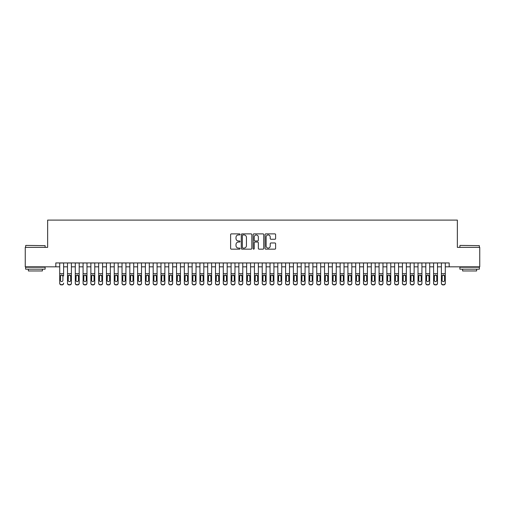 <?xml version="1.0" encoding="UTF-8"?>
<svg xmlns="http://www.w3.org/2000/svg" width="505" height="505" viewBox="0 0 505 505"><rect width="100%" height="100%" fill="white"/><g stroke="black" fill="none" stroke-linecap="round" stroke-linejoin="round"><path stroke-width="0.76" d="M240.039 234.408A0.537 0.537 0 0 0 239.503 233.872L231.378 233.872A0.764 0.764 0 0 0 230.615 234.636L230.615 248.397A0.764 0.764 0 0 0 231.378 249.161L239.503 249.161A0.537 0.537 0 0 0 240.039 248.63A0.537 0.537 0 0 0 239.503 248.094L238.448 248.094A2.449 2.449 0 0 1 236.005 245.645L236.005 244.502A2.449 2.449 0 0 1 238.448 242.053L239.503 242.053A0.537 0.537 0 0 0 240.039 241.516A0.537 0.537 0 0 0 239.503 240.98L238.448 240.98A2.449 2.449 0 0 1 236.005 238.537L236.005 237.388A2.449 2.449 0 0 1 238.448 234.945L239.503 234.945A0.537 0.537 0 0 0 240.039 234.408M274.846 239.263A0.764 0.764 0 0 0 275.61 238.499L275.61 234.636A0.764 0.764 0 0 0 274.846 233.872L265.819 233.872A0.764 0.764 0 0 0 265.056 234.636L265.056 248.397A0.764 0.764 0 0 0 265.819 249.161L274.846 249.161A0.764 0.764 0 0 0 275.61 248.397L275.61 243.732A0.764 0.764 0 0 0 274.846 242.968L270.983 242.968A0.764 0.764 0 0 0 270.219 243.732L270.219 246.049A2.045 2.045 0 0 1 268.174 248.094A2.045 2.045 0 0 1 266.129 246.049L266.129 236.99A2.045 2.045 0 0 1 268.174 234.945A2.045 2.045 0 0 1 270.219 236.99L270.219 238.499A0.764 0.764 0 0 0 270.983 239.263L274.846 239.263M55.821 266.829L25.25 266.829L25.25 247.362L47.647 247.362L47.647 220.098L457.353 220.098L457.353 247.362L479.75 247.362L479.75 266.829L449.179 266.829L449.179 262.935L55.821 262.935L55.821 266.829L59.716 266.829M251.831 234.636A0.764 0.764 0 0 0 251.067 233.872L242.046 233.872A0.764 0.764 0 0 0 241.283 234.636L241.283 248.397A0.764 0.764 0 0 0 242.046 249.161L251.067 249.161A0.764 0.764 0 0 0 251.831 248.397L251.831 234.636M253.933 233.872L262.954 233.872A0.764 0.764 0 0 1 263.717 234.636L263.717 248.397A0.764 0.764 0 0 1 262.954 249.161L259.097 249.161A0.764 0.764 0 0 1 258.333 248.397L258.333 242.817A0.764 0.764 0 0 0 257.563 242.053L255.006 242.053A0.764 0.764 0 0 0 254.242 242.817L254.242 248.63A0.537 0.537 0 0 1 253.706 249.161A0.537 0.537 0 0 1 253.169 248.63L253.169 234.636A0.764 0.764 0 0 1 253.933 233.872M63.611 266.829L67.506 266.829M71.401 266.829L75.296 266.829M79.19 266.829L83.085 266.829M86.98 266.829L90.875 266.829M94.77 266.829L98.664 266.829M102.559 266.829L106.454 266.829M110.349 266.829L114.244 266.829M118.138 266.829L122.033 266.829M125.928 266.829L129.823 266.829M133.718 266.829L137.606 266.829M141.501 266.829L145.396 266.829M149.291 266.829L153.185 266.829M157.08 266.829L160.975 266.829M164.87 266.829L168.765 266.829M172.659 266.829L176.554 266.829M180.449 266.829L184.344 266.829M188.239 266.829L192.134 266.829M196.028 266.829L199.923 266.829M203.818 266.829L207.713 266.829M211.608 266.829L215.502 266.829M219.397 266.829L223.292 266.829M227.187 266.829L231.082 266.829M234.976 266.829L238.871 266.829M242.766 266.829L246.661 266.829M250.556 266.829L254.444 266.829M258.339 266.829L262.234 266.829M266.129 266.829L270.024 266.829M273.918 266.829L277.813 266.829M281.708 266.829L285.603 266.829M289.498 266.829L293.392 266.829M297.287 266.829L301.182 266.829M305.077 266.829L308.972 266.829M312.866 266.829L316.761 266.829M320.656 266.829L324.551 266.829M328.446 266.829L332.341 266.829M336.235 266.829L340.13 266.829M344.025 266.829L347.92 266.829M351.815 266.829L355.709 266.829M359.604 266.829L363.499 266.829M367.394 266.829L371.282 266.829M375.177 266.829L379.072 266.829M382.967 266.829L386.862 266.829M390.756 266.829L394.651 266.829M398.546 266.829L402.441 266.829M406.336 266.829L410.23 266.829M414.125 266.829L418.02 266.829M421.915 266.829L425.81 266.829M429.704 266.829L433.599 266.829M437.494 266.829L441.389 266.829M445.284 266.829L449.179 266.829M242.886 234.945A0.537 0.537 0 0 0 242.35 235.475L242.35 247.557A0.537 0.537 0 0 0 242.886 248.094L243.997 248.094A2.449 2.449 0 0 0 246.44 245.645L246.44 237.388A2.449 2.449 0 0 0 243.997 234.945L242.886 234.945M258.333 237.028A2.045 2.045 0 0 0 256.287 234.983A2.045 2.045 0 0 0 254.242 237.028L254.242 240.216A0.764 0.764 0 0 0 255.006 240.98L257.563 240.98A0.764 0.764 0 0 0 258.333 240.216L258.333 237.028M59.716 262.935L59.716 283.116A1.559 1.547 -0 0 0 61.275 284.656L62.052 284.656A1.559 1.547 -0 0 0 63.611 283.116L63.611 283.356A1.559 1.547 180 0 1 62.052 284.902L62.052 284.656M63.611 275.9L63.611 262.935M62.91 280.332L62.91 276.229L62.91 280.332A1.244 1.237 180 0 1 61.667 281.569A1.244 1.237 180 0 0 62.91 280.332M60.417 280.578L60.417 280.332A1.244 1.237 180 0 0 61.667 281.569M61.017 275.162L60.417 276.134M62.317 275.162L61.667 274.979L62.91 276.229M61.275 284.656L62.052 284.902M61.275 284.902A1.559 1.547 180 0 1 59.716 283.356L59.716 283.116M59.716 275.654L60.556 275.654L60.417 280.332M60.556 275.654L61.667 274.979M25.875 245.411L45.115 245.645L25.875 245.411M35.375 269.171L25.641 269.171L25.641 267.221L45.115 267.221L45.115 269.171L35.375 269.171M42.388 269.171L42.388 270.958L28.368 270.958L28.368 269.171M460.118 245.411L479.359 245.645L460.118 245.411M469.625 269.171L459.885 269.171L459.885 267.221L479.359 267.221L479.359 269.171L469.625 269.171M476.632 269.171L476.632 270.958L462.612 270.958L462.612 269.171M67.506 275.9L67.506 283.116A1.559 1.547 0 0 0 69.065 284.656L69.841 284.656A1.559 1.547 0 0 0 71.401 283.116L71.401 283.356A1.559 1.547 180 0 1 69.841 284.902L69.841 284.656M70.7 280.332L70.7 276.229L70.7 280.332A1.244 1.237 180 0 1 69.456 281.569A1.244 1.237 180 0 0 70.7 280.332M68.207 280.578L68.207 280.332A1.244 1.237 180 0 0 69.456 281.569M68.806 275.162L68.207 276.134M70.107 275.162L69.456 274.979L70.7 276.229M75.296 275.9L75.296 283.116A1.559 1.547 0 0 0 76.855 284.656L77.631 284.656A1.559 1.547 0 0 0 79.19 283.116L79.19 283.356A1.559 1.547 180 0 1 77.631 284.902L77.631 284.656M78.49 280.332L78.49 276.229L78.49 280.332A1.244 1.237 180 0 1 77.246 281.569A1.244 1.237 180 0 0 78.49 280.332M75.996 280.578L75.996 280.332A1.244 1.237 180 0 0 77.246 281.569M76.59 275.162L75.996 276.134M77.896 275.162L77.246 274.979L78.49 276.229M83.085 275.9L83.085 283.116A1.559 1.547 0 0 0 84.644 284.656L85.421 284.656A1.559 1.547 0 0 0 86.98 283.116L86.98 283.356A1.559 1.547 180 0 1 85.421 284.902L85.421 284.656M86.279 280.332L86.279 276.229L86.279 280.332A1.244 1.237 180 0 1 85.029 281.569A1.244 1.237 180 0 0 86.279 280.332M83.786 280.578L83.786 280.332A1.244 1.237 180 0 0 85.029 281.569M84.379 275.162L83.786 276.134M85.68 275.162L85.029 274.979L86.279 276.229M90.875 275.9L90.875 283.116A1.559 1.547 0 0 0 92.434 284.656L93.21 284.656A1.559 1.547 0 0 0 94.77 283.116L94.77 283.356A1.559 1.547 180 0 1 93.21 284.902L93.21 284.656M94.069 280.332L94.069 276.229L94.069 280.332A1.244 1.237 180 0 1 92.819 281.569A1.244 1.237 180 0 0 94.069 280.332M91.575 280.578L91.575 280.332A1.244 1.237 180 0 0 92.819 281.569M92.169 275.162L91.575 276.134M93.469 275.162L92.819 274.979L94.069 276.229M71.401 262.935L71.401 283.356M67.506 262.935L67.506 283.356A1.559 1.547 180 0 0 69.065 284.902L69.841 284.902M67.506 275.654L68.345 275.654L68.207 280.332M68.345 275.654L69.456 274.979M79.19 262.935L79.19 283.356M75.296 262.935L75.296 283.356A1.559 1.547 180 0 0 76.855 284.902L77.631 284.902M75.296 275.654L76.135 275.654L75.996 280.332M76.135 275.654L77.246 274.979M86.98 262.935L86.98 283.356M83.085 262.935L83.085 283.356A1.559 1.547 180 0 0 84.644 284.902L85.421 284.902M83.085 275.654L83.925 275.654L83.786 280.332M83.925 275.654L85.029 274.979M94.77 262.935L94.77 283.356M90.875 262.935L90.875 283.356A1.559 1.547 180 0 0 92.434 284.902L93.21 284.902M90.875 275.654L91.714 275.654L91.575 280.332M91.714 275.654L92.819 274.979M98.664 275.9L98.664 283.116A1.559 1.547 0 0 0 100.224 284.656L101 284.656A1.559 1.547 0 0 0 102.559 283.116L102.559 283.356A1.559 1.547 180 0 1 101 284.902L101 284.656M101.859 280.332L101.859 276.229L101.859 280.332A1.244 1.237 180 0 1 100.609 281.569A1.244 1.237 180 0 0 101.859 280.332M99.365 280.578L99.365 280.332A1.244 1.237 180 0 0 100.609 281.569M99.958 275.162L99.365 276.134M101.259 275.162L100.609 274.979L101.859 276.229M102.559 262.935L102.559 283.356M98.664 262.935L98.664 283.356A1.559 1.547 180 0 0 100.224 284.902L101 284.902M98.664 275.654L99.504 275.654L99.365 280.332M99.504 275.654L100.609 274.979M106.454 275.9L106.454 283.116A1.559 1.547 0 0 0 108.013 284.656L108.79 284.656A1.559 1.547 0 0 0 110.349 283.116L110.349 283.356A1.559 1.547 180 0 1 108.79 284.902L108.79 284.656M109.648 280.332L109.648 276.229L109.648 280.332A1.244 1.237 180 0 1 108.398 281.569A1.244 1.237 180 0 0 109.648 280.332M107.155 280.578L107.155 280.332A1.244 1.237 180 0 0 108.398 281.569M107.748 275.162L107.155 276.134M109.048 275.162L108.398 274.979L109.648 276.229M110.349 262.935L110.349 283.356M106.454 262.935L106.454 283.356A1.559 1.547 180 0 0 108.013 284.902L108.79 284.902M106.454 275.654L107.294 275.654L107.155 280.332M107.294 275.654L108.398 274.979M114.244 275.9L114.244 283.116A1.559 1.547 0 0 0 115.796 284.656L116.579 284.656A1.559 1.547 0 0 0 118.138 283.116L118.138 283.356A1.559 1.547 180 0 1 116.579 284.902L116.579 284.656M117.438 280.332L117.438 276.229L117.438 280.332A1.244 1.237 180 0 1 116.188 281.569A1.244 1.237 180 0 0 117.438 280.332M114.944 280.578L114.944 280.332A1.244 1.237 180 0 0 116.188 281.569M115.538 275.162L114.944 276.134M116.838 275.162L116.188 274.979L117.438 276.229M118.138 262.935L118.138 283.356M114.244 262.935L114.244 283.356A1.559 1.547 180 0 0 115.796 284.902L116.579 284.902M114.244 275.654L115.083 275.654L114.944 280.332M115.083 275.654L116.188 274.979M122.033 275.9L122.033 283.116A1.559 1.547 0 0 0 123.586 284.656L124.369 284.656A1.559 1.547 0 0 0 125.928 283.116L125.928 283.356A1.559 1.547 180 0 1 124.369 284.902L124.369 284.656M125.227 280.332L125.227 276.229L125.227 280.332A1.244 1.237 180 0 1 123.978 281.569A1.244 1.237 180 0 0 125.227 280.332M122.734 280.578L122.734 280.332A1.244 1.237 180 0 0 123.978 281.569M123.327 275.162L122.734 276.134M124.628 275.162L123.978 274.979L125.227 276.229M125.928 262.935L125.928 283.356M122.033 262.935L122.033 283.356A1.559 1.547 180 0 0 123.586 284.902L124.369 284.902M122.033 275.654L122.873 275.654L122.734 280.332M122.873 275.654L123.978 274.979M129.823 275.9L129.823 283.116A1.559 1.547 0 0 0 131.376 284.656L132.159 284.656A1.559 1.547 0 0 0 133.718 283.116L133.718 283.356A1.559 1.547 180 0 1 132.159 284.902L132.159 284.656M133.011 280.332L133.011 276.229L133.011 280.332A1.244 1.237 180 0 1 131.767 281.569A1.244 1.237 180 0 0 133.011 280.332M130.524 280.578L130.524 280.332A1.244 1.237 180 0 0 131.767 281.569M131.117 275.162L130.524 276.134M132.417 275.162L131.767 274.979L133.011 276.229M133.718 262.935L133.718 283.356M129.823 262.935L129.823 283.356A1.559 1.547 180 0 0 131.376 284.902L132.159 284.902M129.823 275.654L130.656 275.654L130.524 280.332M130.656 275.654L131.767 274.979M137.606 275.9L137.606 283.116A1.559 1.547 0 0 0 139.165 284.656L139.948 284.656A1.559 1.547 0 0 0 141.501 283.116L141.501 283.356A1.559 1.547 180 0 1 139.948 284.902L139.948 284.656M140.8 280.332L140.8 276.229L140.8 280.332A1.244 1.237 180 0 1 139.557 281.569A1.244 1.237 180 0 0 140.8 280.332M138.313 280.578L138.313 280.332A1.244 1.237 180 0 0 139.557 281.569M138.907 275.162L138.313 276.134M140.207 275.162L139.557 274.979L140.8 276.229M141.501 262.935L141.501 283.356M137.606 262.935L137.606 283.356A1.559 1.547 180 0 0 139.165 284.902L139.948 284.902M137.606 275.654L138.446 275.654L138.313 280.332M138.446 275.654L139.557 274.979M145.396 275.9L145.396 283.116A1.559 1.547 0 0 0 146.955 284.656L147.738 284.656A1.559 1.547 0 0 0 149.291 283.116L149.291 283.356A1.559 1.547 180 0 1 147.738 284.902L147.738 284.656M148.59 280.332L148.59 276.229L148.59 280.332A1.244 1.237 180 0 1 147.346 281.569A1.244 1.237 180 0 0 148.59 280.332M146.096 280.578L146.096 280.332A1.244 1.237 180 0 0 147.346 281.569M146.696 275.162L146.096 276.134M147.997 275.162L147.346 274.979L148.59 276.229M149.291 262.935L149.291 283.356M145.396 262.935L145.396 283.356A1.559 1.547 180 0 0 146.955 284.902L147.738 284.902M145.396 275.654L146.235 275.654L146.096 280.332M146.235 275.654L147.346 274.979M153.185 275.9L153.185 283.116A1.559 1.547 0 0 0 154.745 284.656L155.527 284.656A1.559 1.547 0 0 0 157.08 283.116L157.08 283.356A1.559 1.547 180 0 1 155.527 284.902L155.527 284.656M156.38 280.332L156.38 276.229L156.38 280.332A1.244 1.237 180 0 1 155.136 281.569A1.244 1.237 180 0 0 156.38 280.332M153.886 280.578L153.886 280.332A1.244 1.237 180 0 0 155.136 281.569M154.486 275.162L153.886 276.134M155.786 275.162L155.136 274.979L156.38 276.229M157.08 262.935L157.08 283.356M153.185 262.935L153.185 283.356A1.559 1.547 180 0 0 154.745 284.902L155.527 284.902M153.185 275.654L154.025 275.654L153.886 280.332M154.025 275.654L155.136 274.979M164.87 262.935L164.87 283.356A1.559 1.547 180 0 1 163.311 284.902L163.311 284.656A1.559 1.547 0 0 0 164.87 283.116L164.87 283.356M160.975 262.935L160.975 283.116A1.559 1.547 0 0 0 162.534 284.656L163.311 284.656M162.534 284.656L163.311 284.902M162.534 284.902A1.559 1.547 180 0 1 160.975 283.356L160.975 275.9M164.03 275.654L164.169 280.332A1.244 1.237 180 0 1 162.926 281.569A1.244 1.237 180 0 1 161.676 280.332L161.815 275.654L162.926 274.979L164.87 275.654M172.659 262.935L172.659 283.356A1.559 1.547 180 0 1 171.1 284.902L171.1 284.656A1.559 1.547 0 0 0 172.659 283.116L172.659 283.356M168.765 262.935L168.765 283.116A1.559 1.547 0 0 0 170.324 284.656L171.1 284.656M170.324 284.656L171.1 284.902M170.324 284.902A1.559 1.547 180 0 1 168.765 283.356L168.765 275.9M171.82 275.654L171.959 280.332A1.244 1.237 180 0 1 170.715 281.569A1.244 1.237 180 0 1 169.465 280.332L169.604 275.654L170.715 274.979L172.659 275.654M162.926 281.569A1.244 1.237 180 0 0 164.169 280.332L164.169 276.229M162.275 275.162L161.676 276.134M163.576 275.162L162.926 274.979M170.715 281.569A1.244 1.237 180 0 0 171.959 280.332L171.959 276.229M170.065 275.162L169.465 276.134M171.365 275.162L170.715 274.979M176.554 275.9L176.554 283.116A1.559 1.547 0 0 0 178.114 284.656L178.89 284.656A1.559 1.547 0 0 0 180.449 283.116L180.449 283.356A1.559 1.547 180 0 1 178.89 284.902L178.89 284.656M179.748 280.332L179.748 276.229L179.748 280.332A1.244 1.237 180 0 1 178.505 281.569A1.244 1.237 180 0 0 179.748 280.332M177.255 280.578L177.255 280.332A1.244 1.237 180 0 0 178.505 281.569M177.855 275.162L177.255 276.134M179.155 275.162L178.505 274.979L179.748 276.229M180.449 262.935L180.449 283.356M176.554 262.935L176.554 283.356A1.559 1.547 180 0 0 178.114 284.902L178.89 284.902M176.554 275.654L177.394 275.654L177.255 280.332M177.394 275.654L178.505 274.979M184.344 275.9L184.344 283.116A1.559 1.547 0 0 0 185.903 284.656L186.68 284.656A1.559 1.547 0 0 0 188.239 283.116L188.239 283.356A1.559 1.547 180 0 1 186.68 284.902L186.68 284.656M187.538 280.332L187.538 276.229L187.538 280.332A1.244 1.237 180 0 1 186.294 281.569A1.244 1.237 180 0 0 187.538 280.332M185.045 280.578L185.045 280.332A1.244 1.237 180 0 0 186.294 281.569M185.644 275.162L185.045 276.134M186.945 275.162L186.294 274.979L187.538 276.229M188.239 262.935L188.239 283.356M184.344 262.935L184.344 283.356A1.559 1.547 180 0 0 185.903 284.902L186.68 284.902M184.344 275.654L185.184 275.654L185.045 280.332M185.184 275.654L186.294 274.979M192.134 275.9L192.134 283.116A1.559 1.547 0 0 0 193.693 284.656L194.469 284.656A1.559 1.547 0 0 0 196.028 283.116L196.028 283.356A1.559 1.547 180 0 1 194.469 284.902L194.469 284.656M195.328 280.332L195.328 276.229L195.328 280.332A1.244 1.237 180 0 1 194.084 281.569A1.244 1.237 180 0 0 195.328 280.332M192.834 280.578L192.834 280.332A1.244 1.237 180 0 0 194.084 281.569M193.428 275.162L192.834 276.134M194.734 275.162L194.084 274.979L195.328 276.229M196.028 262.935L196.028 283.356M192.134 262.935L192.134 283.356A1.559 1.547 180 0 0 193.693 284.902L194.469 284.902M192.134 275.654L192.973 275.654L192.834 280.332M192.973 275.654L194.084 274.979M199.923 275.9L199.923 283.116A1.559 1.547 0 0 0 201.482 284.656L202.259 284.656A1.559 1.547 0 0 0 203.818 283.116L203.818 283.356A1.559 1.547 180 0 1 202.259 284.902L202.259 284.656M203.117 280.332L203.117 276.229L203.117 280.332A1.244 1.237 180 0 1 201.867 281.569A1.244 1.237 180 0 0 203.117 280.332M200.624 280.578L200.624 280.332A1.244 1.237 180 0 0 201.867 281.569M201.217 275.162L200.624 276.134M202.518 275.162L201.867 274.979L203.117 276.229M203.818 262.935L203.818 283.356M199.923 262.935L199.923 283.356A1.559 1.547 180 0 0 201.482 284.902L202.259 284.902M199.923 275.654L200.763 275.654L200.624 280.332M200.763 275.654L201.867 274.979M207.713 275.9L207.713 283.116A1.559 1.547 0 0 0 209.272 284.656L210.048 284.656A1.559 1.547 0 0 0 211.608 283.116L211.608 283.356A1.559 1.547 180 0 1 210.048 284.902L210.048 284.656M210.907 280.332L210.907 276.229L210.907 280.332A1.244 1.237 180 0 1 209.657 281.569A1.244 1.237 180 0 0 210.907 280.332M208.413 280.578L208.413 280.332A1.244 1.237 180 0 0 209.657 281.569M209.007 275.162L208.413 276.134M210.307 275.162L209.657 274.979L210.907 276.229M211.608 262.935L211.608 283.356M207.713 262.935L207.713 283.356A1.559 1.547 180 0 0 209.272 284.902L210.048 284.902M207.713 275.654L208.552 275.654L208.413 280.332M208.552 275.654L209.657 274.979M215.502 275.9L215.502 283.116A1.559 1.547 0 0 0 217.062 284.656L217.838 284.656A1.559 1.547 0 0 0 219.397 283.116L219.397 283.356A1.559 1.547 180 0 1 217.838 284.902L217.838 284.656M218.697 280.332L218.697 276.229L218.697 280.332A1.244 1.237 180 0 1 217.447 281.569A1.244 1.237 180 0 0 218.697 280.332M216.203 280.578L216.203 280.332A1.244 1.237 180 0 0 217.447 281.569M216.796 275.162L216.203 276.134M218.097 275.162L217.447 274.979L218.697 276.229M219.397 262.935L219.397 283.356M215.502 262.935L215.502 283.356A1.559 1.547 180 0 0 217.062 284.902L217.838 284.902M215.502 275.654L216.342 275.654L216.203 280.332M216.342 275.654L217.447 274.979M223.292 275.9L223.292 283.116A1.559 1.547 0 0 0 224.851 284.656L225.628 284.656A1.559 1.547 0 0 0 227.187 283.116L227.187 283.356A1.559 1.547 180 0 1 225.628 284.902L225.628 284.656M226.486 280.332L226.486 276.229L226.486 280.332A1.244 1.237 180 0 1 225.236 281.569A1.244 1.237 180 0 0 226.486 280.332M223.993 280.578L223.993 280.332A1.244 1.237 180 0 0 225.236 281.569M224.586 275.162L223.993 276.134M225.886 275.162L225.236 274.979L226.486 276.229M227.187 262.935L227.187 283.356M223.292 262.935L223.292 283.356A1.559 1.547 180 0 0 224.851 284.902L225.628 284.902M223.292 275.654L224.132 275.654L223.993 280.332M224.132 275.654L225.236 274.979M231.082 275.9L231.082 283.116A1.559 1.547 0 0 0 232.635 284.656L233.417 284.656A1.559 1.547 0 0 0 234.976 283.116L234.976 283.356A1.559 1.547 180 0 1 233.417 284.902L233.417 284.656M234.276 280.332L234.276 276.229L234.276 280.332A1.244 1.237 180 0 1 233.026 281.569A1.244 1.237 180 0 0 234.276 280.332M231.782 280.578L231.782 280.332A1.244 1.237 180 0 0 233.026 281.569M232.376 275.162L231.782 276.134M233.676 275.162L233.026 274.979L234.276 276.229M234.976 262.935L234.976 283.356M231.082 262.935L231.082 283.356A1.559 1.547 180 0 0 232.635 284.902L233.417 284.902M231.082 275.654L231.921 275.654L231.782 280.332M231.921 275.654L233.026 274.979M238.871 275.9L238.871 283.116A1.559 1.547 0 0 0 240.424 284.656L241.207 284.656A1.559 1.547 0 0 0 242.766 283.116L242.766 283.356A1.559 1.547 180 0 1 241.207 284.902L241.207 284.656M242.065 280.332L242.065 276.229L242.065 280.332A1.244 1.237 180 0 1 240.816 281.569A1.244 1.237 180 0 0 242.065 280.332M239.572 280.578L239.572 280.332A1.244 1.237 180 0 0 240.816 281.569M240.165 275.162L239.572 276.134M241.466 275.162L240.816 274.979L242.065 276.229M246.661 275.9L246.661 283.116A1.559 1.547 0 0 0 248.214 284.656L248.997 284.656A1.559 1.547 0 0 0 250.556 283.116L250.556 283.356A1.559 1.547 180 0 1 248.997 284.902L248.997 284.656M249.849 280.332L249.849 276.229L249.849 280.332A1.244 1.237 180 0 1 248.605 281.569A1.244 1.237 180 0 0 249.849 280.332M247.362 280.578L247.362 280.332A1.244 1.237 180 0 0 248.605 281.569M247.955 275.162L247.362 276.134M249.255 275.162L248.605 274.979L249.849 276.229M254.444 275.9L254.444 283.116A1.559 1.547 0 0 0 256.003 284.656L256.786 284.656A1.559 1.547 0 0 0 258.339 283.116L258.339 283.356A1.559 1.547 180 0 1 256.786 284.902L256.786 284.656M257.638 280.332L257.638 276.229L257.638 280.332A1.244 1.237 180 0 1 256.395 281.569A1.244 1.237 180 0 0 257.638 280.332M255.151 280.578L255.151 280.332A1.244 1.237 180 0 0 256.395 281.569M255.745 275.162L255.151 276.134M257.045 275.162L256.395 274.979L257.638 276.229M242.766 262.935L242.766 283.356M238.871 262.935L238.871 283.356A1.559 1.547 180 0 0 240.424 284.902L241.207 284.902M238.871 275.654L239.711 275.654L239.572 280.332M239.711 275.654L240.816 274.979M250.556 262.935L250.556 283.356M246.661 262.935L246.661 283.356A1.559 1.547 180 0 0 248.214 284.902L248.997 284.902M246.661 275.654L247.494 275.654L247.362 280.332M247.494 275.654L248.605 274.979M258.339 262.935L258.339 283.356M254.444 262.935L254.444 283.356A1.559 1.547 180 0 0 256.003 284.902L256.786 284.902M254.444 275.654L255.284 275.654L255.151 280.332M255.284 275.654L256.395 274.979M262.234 275.9L262.234 283.116A1.559 1.547 0 0 0 263.793 284.656L264.576 284.656A1.559 1.547 0 0 0 266.129 283.116L266.129 283.356A1.559 1.547 180 0 1 264.576 284.902L264.576 284.656M265.428 280.332L265.428 276.229L265.428 280.332A1.244 1.237 180 0 1 264.184 281.569A1.244 1.237 180 0 0 265.428 280.332M262.935 280.578L262.935 280.332A1.244 1.237 180 0 0 264.184 281.569M263.534 275.162L262.935 276.134M264.835 275.162L264.184 274.979L265.428 276.229M266.129 262.935L266.129 283.356M262.234 262.935L262.234 283.356A1.559 1.547 180 0 0 263.793 284.902L264.576 284.902M262.234 275.654L263.073 275.654L262.935 280.332M263.073 275.654L264.184 274.979M270.024 275.9L270.024 283.116A1.559 1.547 0 0 0 271.583 284.656L272.365 284.656A1.559 1.547 0 0 0 273.918 283.116L273.918 283.356A1.559 1.547 180 0 1 272.365 284.902L272.365 284.656M273.218 280.332L273.218 276.229L273.218 280.332A1.244 1.237 180 0 1 271.974 281.569A1.244 1.237 180 0 0 273.218 280.332M270.724 280.578L270.724 280.332A1.244 1.237 180 0 0 271.974 281.569M271.324 275.162L270.724 276.134M272.624 275.162L271.974 274.979L273.218 276.229M273.918 262.935L273.918 283.356M270.024 262.935L270.024 283.356A1.559 1.547 180 0 0 271.583 284.902L272.365 284.902M270.024 275.654L270.863 275.654L270.724 280.332M270.863 275.654L271.974 274.979M277.813 275.9L277.813 283.116A1.559 1.547 0 0 0 279.372 284.656L280.149 284.656A1.559 1.547 0 0 0 281.708 283.116L281.708 283.356A1.559 1.547 180 0 1 280.149 284.902L280.149 284.656M281.007 280.332L281.007 276.229L281.007 280.332A1.244 1.237 180 0 1 279.764 281.569A1.244 1.237 180 0 0 281.007 280.332M278.514 280.578L278.514 280.332A1.244 1.237 180 0 0 279.764 281.569M279.113 275.162L278.514 276.134M280.414 275.162L279.764 274.979L281.007 276.229M281.708 262.935L281.708 283.356M277.813 262.935L277.813 283.356A1.559 1.547 180 0 0 279.372 284.902L280.149 284.902M277.813 275.654L278.653 275.654L278.514 280.332M278.653 275.654L279.764 274.979M285.603 275.9L285.603 283.116A1.559 1.547 0 0 0 287.162 284.656L287.938 284.656A1.559 1.547 0 0 0 289.498 283.116L289.498 283.356A1.559 1.547 180 0 1 287.938 284.902L287.938 284.656M288.797 280.332L288.797 276.229L288.797 280.332A1.244 1.237 180 0 1 287.553 281.569A1.244 1.237 180 0 0 288.797 280.332M286.303 280.578L286.303 280.332A1.244 1.237 180 0 0 287.553 281.569M286.903 275.162L286.303 276.134M288.204 275.162L287.553 274.979L288.797 276.229M289.498 262.935L289.498 283.356M285.603 262.935L285.603 283.356A1.559 1.547 180 0 0 287.162 284.902L287.938 284.902M285.603 275.654L286.442 275.654L286.303 280.332M286.442 275.654L287.553 274.979M293.392 275.9L293.392 283.116A1.559 1.547 0 0 0 294.952 284.656L295.728 284.656A1.559 1.547 0 0 0 297.287 283.116L297.287 283.356A1.559 1.547 180 0 1 295.728 284.902L295.728 284.656M296.587 280.332L296.587 276.229L296.587 280.332A1.244 1.237 180 0 1 295.343 281.569A1.244 1.237 180 0 0 296.587 280.332M294.093 280.578L294.093 280.332A1.244 1.237 180 0 0 295.343 281.569M294.693 275.162L294.093 276.134M295.993 275.162L295.343 274.979L296.587 276.229M301.182 275.9L301.182 283.116A1.559 1.547 0 0 0 302.741 284.656L303.518 284.656A1.559 1.547 0 0 0 305.077 283.116L305.077 283.356A1.559 1.547 180 0 1 303.518 284.902L303.518 284.656M304.376 280.332L304.376 276.229L304.376 280.332A1.244 1.237 180 0 1 303.133 281.569A1.244 1.237 180 0 0 304.376 280.332M301.883 280.578L301.883 280.332A1.244 1.237 180 0 0 303.133 281.569M302.482 275.162L301.883 276.134M303.783 275.162L303.133 274.979L304.376 276.229M308.972 275.9L308.972 283.116A1.559 1.547 0 0 0 310.531 284.656L311.307 284.656A1.559 1.547 0 0 0 312.866 283.116L312.866 283.356A1.559 1.547 180 0 1 311.307 284.902L311.307 284.656M312.166 280.332L312.166 276.229L312.166 280.332A1.244 1.237 180 0 1 310.916 281.569A1.244 1.237 180 0 0 312.166 280.332M309.672 280.578L309.672 280.332A1.244 1.237 180 0 0 310.916 281.569M310.266 275.162L309.672 276.134M311.572 275.162L310.916 274.979L312.166 276.229M297.287 262.935L297.287 283.356M293.392 262.935L293.392 283.356A1.559 1.547 180 0 0 294.952 284.902L295.728 284.902M293.392 275.654L294.232 275.654L294.093 280.332M294.232 275.654L295.343 274.979M305.077 262.935L305.077 283.356M301.182 262.935L301.182 283.356A1.559 1.547 180 0 0 302.741 284.902L303.518 284.902M301.182 275.654L302.022 275.654L301.883 280.332M302.022 275.654L303.133 274.979M312.866 262.935L312.866 283.356M308.972 262.935L308.972 283.356A1.559 1.547 180 0 0 310.531 284.902L311.307 284.902M308.972 275.654L309.811 275.654L309.672 280.332M309.811 275.654L310.916 274.979M316.761 275.9L316.761 283.116A1.559 1.547 0 0 0 318.32 284.656L319.097 284.656A1.559 1.547 0 0 0 320.656 283.116L320.656 283.356A1.559 1.547 180 0 1 319.097 284.902L319.097 284.656M319.955 280.332L319.955 276.229L319.955 280.332A1.244 1.237 180 0 1 318.705 281.569A1.244 1.237 180 0 0 319.955 280.332M317.462 280.578L317.462 280.332A1.244 1.237 180 0 0 318.705 281.569M318.055 275.162L317.462 276.134M319.356 275.162L318.705 274.979L319.955 276.229M320.656 262.935L320.656 283.356M316.761 262.935L316.761 283.356A1.559 1.547 180 0 0 318.32 284.902L319.097 284.902M316.761 275.654L317.601 275.654L317.462 280.332M317.601 275.654L318.705 274.979M324.551 275.9L324.551 283.116A1.559 1.547 0 0 0 326.11 284.656L326.887 284.656A1.559 1.547 0 0 0 328.446 283.116L328.446 283.356A1.559 1.547 180 0 1 326.887 284.902L326.887 284.656M327.745 280.332L327.745 276.229L327.745 280.332A1.244 1.237 180 0 1 326.495 281.569A1.244 1.237 180 0 0 327.745 280.332M325.252 280.578L325.252 280.332A1.244 1.237 180 0 0 326.495 281.569M325.845 275.162L325.252 276.134M327.145 275.162L326.495 274.979L327.745 276.229M328.446 262.935L328.446 283.356M324.551 262.935L324.551 283.356A1.559 1.547 180 0 0 326.11 284.902L326.887 284.902M324.551 275.654L325.39 275.654L325.252 280.332M325.39 275.654L326.495 274.979M332.341 275.9L332.341 283.116A1.559 1.547 0 0 0 333.9 284.656L334.676 284.656A1.559 1.547 0 0 0 336.235 283.116L336.235 283.356A1.559 1.547 180 0 1 334.676 284.902L334.676 284.656M335.535 280.332L335.535 276.229L335.535 280.332A1.244 1.237 180 0 1 334.285 281.569A1.244 1.237 180 0 0 335.535 280.332M333.041 280.578L333.041 280.332A1.244 1.237 180 0 0 334.285 281.569M333.635 275.162L333.041 276.134M334.935 275.162L334.285 274.979L335.535 276.229M336.235 262.935L336.235 283.356M332.341 262.935L332.341 283.356A1.559 1.547 180 0 0 333.9 284.902L334.676 284.902M332.341 275.654L333.18 275.654L333.041 280.332M333.18 275.654L334.285 274.979M340.13 275.9L340.13 283.116A1.559 1.547 0 0 0 341.689 284.656L342.466 284.656A1.559 1.547 0 0 0 344.025 283.116L344.025 283.356A1.559 1.547 180 0 1 342.466 284.902L342.466 284.656M343.324 280.332L343.324 276.229L343.324 280.332A1.244 1.237 180 0 1 342.074 281.569A1.244 1.237 180 0 0 343.324 280.332M340.831 280.578L340.831 280.332A1.244 1.237 180 0 0 342.074 281.569M341.424 275.162L340.831 276.134M342.725 275.162L342.074 274.979L343.324 276.229M344.025 262.935L344.025 283.356M340.13 262.935L340.13 283.356A1.559 1.547 180 0 0 341.689 284.902L342.466 284.902M340.13 275.654L340.97 275.654L340.831 280.332M340.97 275.654L342.074 274.979M347.92 275.9L347.92 283.116A1.559 1.547 0 0 0 349.473 284.656L350.255 284.656A1.559 1.547 0 0 0 351.815 283.116L351.815 283.356A1.559 1.547 180 0 1 350.255 284.902L350.255 284.656M351.114 280.332L351.114 276.229L351.114 280.332A1.244 1.237 180 0 1 349.864 281.569A1.244 1.237 180 0 0 351.114 280.332M348.62 280.578L348.62 280.332A1.244 1.237 180 0 0 349.864 281.569M349.214 275.162L348.62 276.134M350.514 275.162L349.864 274.979L351.114 276.229M351.815 262.935L351.815 283.356M347.92 262.935L347.92 283.356A1.559 1.547 180 0 0 349.473 284.902L350.255 284.902M347.92 275.654L348.759 275.654L348.62 280.332M348.759 275.654L349.864 274.979M355.709 275.9L355.709 283.116A1.559 1.547 0 0 0 357.262 284.656L358.045 284.656A1.559 1.547 0 0 0 359.604 283.116L359.604 283.356A1.559 1.547 180 0 1 358.045 284.902L358.045 284.656M358.903 280.332L358.903 276.229L358.903 280.332A1.244 1.237 180 0 1 357.654 281.569A1.244 1.237 180 0 0 358.903 280.332M356.41 280.578L356.41 280.332A1.244 1.237 180 0 0 357.654 281.569M357.003 275.162L356.41 276.134M358.304 275.162L357.654 274.979L358.903 276.229M359.604 262.935L359.604 283.356M355.709 262.935L355.709 283.356A1.559 1.547 180 0 0 357.262 284.902L358.045 284.902M355.709 275.654L356.549 275.654L356.41 280.332M356.549 275.654L357.654 274.979M363.499 275.9L363.499 283.116A1.559 1.547 0 0 0 365.052 284.656L365.835 284.656A1.559 1.547 0 0 0 367.394 283.116L367.394 283.356A1.559 1.547 180 0 1 365.835 284.902L365.835 284.656M366.687 280.332L366.687 276.229L366.687 280.332A1.244 1.237 180 0 1 365.443 281.569A1.244 1.237 180 0 0 366.687 280.332M364.2 280.578L364.2 280.332A1.244 1.237 180 0 0 365.443 281.569M364.793 275.162L364.2 276.134M366.093 275.162L365.443 274.979L366.687 276.229M367.394 262.935L367.394 283.356M363.499 262.935L363.499 283.356A1.559 1.547 180 0 0 365.052 284.902L365.835 284.902M363.499 275.654L364.332 275.654L364.2 280.332M364.332 275.654L365.443 274.979M371.282 275.9L371.282 283.116A1.559 1.547 0 0 0 372.841 284.656L373.624 284.656A1.559 1.547 0 0 0 375.177 283.116L375.177 283.356A1.559 1.547 180 0 1 373.624 284.902L373.624 284.656M374.476 280.332L374.476 276.229L374.476 280.332A1.244 1.237 180 0 1 373.233 281.569A1.244 1.237 180 0 0 374.476 280.332M371.989 280.578L371.989 280.332A1.244 1.237 180 0 0 373.233 281.569M372.583 275.162L371.989 276.134M373.883 275.162L373.233 274.979L374.476 276.229M375.177 262.935L375.177 283.356M371.282 262.935L371.282 283.356A1.559 1.547 180 0 0 372.841 284.902L373.624 284.902M371.282 275.654L372.122 275.654L371.989 280.332M372.122 275.654L373.233 274.979M379.072 275.9L379.072 283.116A1.559 1.547 0 0 0 380.631 284.656L381.414 284.656A1.559 1.547 0 0 0 382.967 283.116L382.967 283.356A1.559 1.547 180 0 1 381.414 284.902L381.414 284.656M382.266 280.332L382.266 276.229L382.266 280.332A1.244 1.237 180 0 1 381.022 281.569A1.244 1.237 180 0 0 382.266 280.332M379.773 280.578L379.773 280.332A1.244 1.237 180 0 0 381.022 281.569M380.372 275.162L379.773 276.134M381.673 275.162L381.022 274.979L382.266 276.229M382.967 262.935L382.967 283.356M379.072 262.935L379.072 283.356A1.559 1.547 180 0 0 380.631 284.902L381.414 284.902M379.072 275.654L379.911 275.654L379.773 280.332M379.911 275.654L381.022 274.979M386.862 275.9L386.862 283.116A1.559 1.547 0 0 0 388.421 284.656L389.203 284.656A1.559 1.547 0 0 0 390.756 283.116L390.756 283.356A1.559 1.547 180 0 1 389.203 284.902L389.203 284.656M390.056 280.332L390.056 276.229L390.056 280.332A1.244 1.237 180 0 1 388.812 281.569A1.244 1.237 180 0 0 390.056 280.332M387.562 280.578L387.562 280.332A1.244 1.237 180 0 0 388.812 281.569M388.162 275.162L387.562 276.134M389.462 275.162L388.812 274.979L390.056 276.229M390.756 262.935L390.756 283.356M386.862 262.935L386.862 283.356A1.559 1.547 180 0 0 388.421 284.902L389.203 284.902M386.862 275.654L387.701 275.654L387.562 280.332M387.701 275.654L388.812 274.979M394.651 275.9L394.651 283.116A1.559 1.547 0 0 0 396.21 284.656L396.987 284.656A1.559 1.547 0 0 0 398.546 283.116L398.546 283.356A1.559 1.547 180 0 1 396.987 284.902L396.987 284.656M397.845 280.332L397.845 276.229L397.845 280.332A1.244 1.237 180 0 1 396.602 281.569A1.244 1.237 180 0 0 397.845 280.332M395.352 280.578L395.352 280.332A1.244 1.237 180 0 0 396.602 281.569M395.952 275.162L395.352 276.134M397.252 275.162L396.602 274.979L397.845 276.229M398.546 262.935L398.546 283.356M394.651 262.935L394.651 283.356A1.559 1.547 180 0 0 396.21 284.902L396.987 284.902M394.651 275.654L395.491 275.654L395.352 280.332M395.491 275.654L396.602 274.979M402.441 275.9L402.441 283.116A1.559 1.547 0 0 0 404 284.656L404.776 284.656A1.559 1.547 0 0 0 406.336 283.116L406.336 283.356A1.559 1.547 180 0 1 404.776 284.902L404.776 284.656M405.635 280.332L405.635 276.229L405.635 280.332A1.244 1.237 180 0 1 404.391 281.569A1.244 1.237 180 0 0 405.635 280.332M403.141 280.578L403.141 280.332A1.244 1.237 180 0 0 404.391 281.569M403.741 275.162L403.141 276.134M405.042 275.162L404.391 274.979L405.635 276.229M406.336 262.935L406.336 283.356M402.441 262.935L402.441 283.356A1.559 1.547 180 0 0 404 284.902L404.776 284.902M402.441 275.654L403.28 275.654L403.141 280.332M403.28 275.654L404.391 274.979M410.23 275.9L410.23 283.116A1.559 1.547 0 0 0 411.79 284.656L412.566 284.656A1.559 1.547 0 0 0 414.125 283.116L414.125 283.356A1.559 1.547 180 0 1 412.566 284.902L412.566 284.656M413.425 280.332L413.425 276.229L413.425 280.332A1.244 1.237 180 0 1 412.181 281.569A1.244 1.237 180 0 0 413.425 280.332M410.931 280.578L410.931 280.332A1.244 1.237 180 0 0 412.181 281.569M411.531 275.162L410.931 276.134M412.831 275.162L412.181 274.979L413.425 276.229M414.125 262.935L414.125 283.356M410.23 262.935L410.23 283.356A1.559 1.547 180 0 0 411.79 284.902L412.566 284.902M410.23 275.654L411.07 275.654L410.931 280.332M411.07 275.654L412.181 274.979M418.02 275.9L418.02 283.116A1.559 1.547 0 0 0 419.579 284.656L420.356 284.656A1.559 1.547 0 0 0 421.915 283.116L421.915 283.356A1.559 1.547 180 0 1 420.356 284.902L420.356 284.656M421.214 280.332L421.214 276.229L421.214 280.332A1.244 1.237 180 0 1 419.971 281.569A1.244 1.237 180 0 0 421.214 280.332M418.721 280.578L418.721 280.332A1.244 1.237 180 0 0 419.971 281.569M419.32 275.162L418.721 276.134M420.621 275.162L419.971 274.979L421.214 276.229M421.915 262.935L421.915 283.356M418.02 262.935L418.02 283.356A1.559 1.547 180 0 0 419.579 284.902L420.356 284.902M418.02 275.654L418.86 275.654L418.721 280.332M418.86 275.654L419.971 274.979M425.81 275.9L425.81 283.116A1.559 1.547 0 0 0 427.369 284.656L428.145 284.656A1.559 1.547 0 0 0 429.704 283.116L429.704 283.356A1.559 1.547 180 0 1 428.145 284.902L428.145 284.656M429.004 280.332L429.004 276.229L429.004 280.332A1.244 1.237 180 0 1 427.754 281.569A1.244 1.237 180 0 0 429.004 280.332M426.51 280.578L426.51 280.332A1.244 1.237 180 0 0 427.754 281.569M427.104 275.162L426.51 276.134M428.41 275.162L427.754 274.979L429.004 276.229M429.704 262.935L429.704 283.356M425.81 262.935L425.81 283.356A1.559 1.547 180 0 0 427.369 284.902L428.145 284.902M425.81 275.654L426.649 275.654L426.51 280.332M426.649 275.654L427.754 274.979M433.599 275.9L433.599 283.116A1.559 1.547 0 0 0 435.159 284.656L435.935 284.656A1.559 1.547 0 0 0 437.494 283.116L437.494 283.356A1.559 1.547 180 0 1 435.935 284.902L435.935 284.656M436.793 280.332L436.793 276.229L436.793 280.332A1.244 1.237 180 0 1 435.544 281.569A1.244 1.237 180 0 0 436.793 280.332M434.3 280.578L434.3 280.332A1.244 1.237 180 0 0 435.544 281.569M434.893 275.162L434.3 276.134M436.194 275.162L435.544 274.979L436.793 276.229M437.494 262.935L437.494 283.356M433.599 262.935L433.599 283.356A1.559 1.547 180 0 0 435.159 284.902L435.935 284.902M433.599 275.654L434.439 275.654L434.3 280.332M434.439 275.654L435.544 274.979M441.389 275.9L441.389 283.116A1.559 1.547 0 0 0 442.948 284.656L443.725 284.656A1.559 1.547 0 0 0 445.284 283.116L445.284 283.356A1.559 1.547 180 0 1 443.725 284.902L443.725 284.656M444.583 280.332L444.583 276.229L444.583 280.332A1.244 1.237 180 0 1 443.333 281.569A1.244 1.237 180 0 0 444.583 280.332M442.09 280.578L442.09 280.332A1.244 1.237 180 0 0 443.333 281.569M442.683 275.162L442.09 276.134M443.983 275.162L443.333 274.979L444.583 276.229M445.284 262.935L445.284 283.356M441.389 262.935L441.389 283.356A1.559 1.547 180 0 0 442.948 284.902L443.725 284.902M441.389 275.654L442.228 275.654L442.09 280.332M442.228 275.654L443.333 274.979M62.771 275.654L63.611 275.654M59.716 273.641L63.611 273.641M59.716 262.991L63.611 262.991M70.561 275.654L71.401 275.654M67.506 273.641L71.401 273.641M67.506 262.991L71.401 262.991M78.351 275.654L79.19 275.654M75.296 273.641L79.19 273.641M75.296 262.991L79.19 262.991M86.14 275.654L86.98 275.654M83.085 273.641L86.98 273.641M83.085 262.991L86.98 262.991M93.93 275.654L94.77 275.654M90.875 273.641L94.77 273.641M90.875 262.991L94.77 262.991M101.72 275.654L102.559 275.654M98.664 273.641L102.559 273.641M98.664 262.991L102.559 262.991M109.509 275.654L110.349 275.654M106.454 273.641L110.349 273.641M106.454 262.991L110.349 262.991M117.299 275.654L118.138 275.654M114.244 273.641L118.138 273.641M114.244 262.991L118.138 262.991M125.088 275.654L125.928 275.654M122.033 273.641L125.928 273.641M122.033 262.991L125.928 262.991M132.878 275.654L133.718 275.654M129.823 273.641L133.718 273.641M129.823 262.991L133.718 262.991M140.668 275.654L141.501 275.654M137.606 273.641L141.501 273.641M137.606 262.991L141.501 262.991M148.451 275.654L149.291 275.654M145.396 273.641L149.291 273.641M145.396 262.991L149.291 262.991M156.241 275.654L157.08 275.654M153.185 273.641L157.08 273.641M153.185 262.991L157.08 262.991M160.975 275.654L161.815 275.654M160.975 273.641L164.87 273.641M160.975 262.991L164.87 262.991M168.765 275.654L169.604 275.654M168.765 273.641L172.659 273.641M168.765 262.991L172.659 262.991M179.61 275.654L180.449 275.654M176.554 273.641L180.449 273.641M176.554 262.991L180.449 262.991M187.399 275.654L188.239 275.654M184.344 273.641L188.239 273.641M184.344 262.991L188.239 262.991M195.189 275.654L196.028 275.654M192.134 273.641L196.028 273.641M192.134 262.991L196.028 262.991M202.978 275.654L203.818 275.654M199.923 273.641L203.818 273.641M199.923 262.991L203.818 262.991M210.768 275.654L211.608 275.654M207.713 273.641L211.608 273.641M207.713 262.991L211.608 262.991M218.558 275.654L219.397 275.654M215.502 273.641L219.397 273.641M215.502 262.991L219.397 262.991M226.347 275.654L227.187 275.654M223.292 273.641L227.187 273.641M223.292 262.991L227.187 262.991M234.137 275.654L234.976 275.654M231.082 273.641L234.976 273.641M231.082 262.991L234.976 262.991M241.927 275.654L242.766 275.654M238.871 273.641L242.766 273.641M238.871 262.991L242.766 262.991M249.716 275.654L250.556 275.654M246.661 273.641L250.556 273.641M246.661 262.991L250.556 262.991M257.506 275.654L258.339 275.654M254.444 273.641L258.339 273.641M254.444 262.991L258.339 262.991M265.289 275.654L266.129 275.654M262.234 273.641L266.129 273.641M262.234 262.991L266.129 262.991M273.079 275.654L273.918 275.654M270.024 273.641L273.918 273.641M270.024 262.991L273.918 262.991M280.868 275.654L281.708 275.654M277.813 273.641L281.708 273.641M277.813 262.991L281.708 262.991M288.658 275.654L289.498 275.654M285.603 273.641L289.498 273.641M285.603 262.991L289.498 262.991M296.448 275.654L297.287 275.654M293.392 273.641L297.287 273.641M293.392 262.991L297.287 262.991M304.237 275.654L305.077 275.654M301.182 273.641L305.077 273.641M301.182 262.991L305.077 262.991M312.027 275.654L312.866 275.654M308.972 273.641L312.866 273.641M308.972 262.991L312.866 262.991M319.816 275.654L320.656 275.654M316.761 273.641L320.656 273.641M316.761 262.991L320.656 262.991M327.606 275.654L328.446 275.654M324.551 273.641L328.446 273.641M324.551 262.991L328.446 262.991M335.396 275.654L336.235 275.654M332.341 273.641L336.235 273.641M332.341 262.991L336.235 262.991M343.185 275.654L344.025 275.654M340.13 273.641L344.025 273.641M340.13 262.991L344.025 262.991M350.975 275.654L351.815 275.654M347.92 273.641L351.815 273.641M347.92 262.991L351.815 262.991M358.765 275.654L359.604 275.654M355.709 273.641L359.604 273.641M355.709 262.991L359.604 262.991M366.554 275.654L367.394 275.654M363.499 273.641L367.394 273.641M363.499 262.991L367.394 262.991M374.344 275.654L375.177 275.654M371.282 273.641L375.177 273.641M371.282 262.991L375.177 262.991M382.127 275.654L382.967 275.654M379.072 273.641L382.967 273.641M379.072 262.991L382.967 262.991M389.917 275.654L390.756 275.654M386.862 273.641L390.756 273.641M386.862 262.991L390.756 262.991M397.706 275.654L398.546 275.654M394.651 273.641L398.546 273.641M394.651 262.991L398.546 262.991M405.496 275.654L406.336 275.654M402.441 273.641L406.336 273.641M402.441 262.991L406.336 262.991M413.286 275.654L414.125 275.654M410.23 273.641L414.125 273.641M410.23 262.991L414.125 262.991M421.075 275.654L421.915 275.654M418.02 273.641L421.915 273.641M418.02 262.991L421.915 262.991M428.865 275.654L429.704 275.654M425.81 273.641L429.704 273.641M425.81 262.991L429.704 262.991M436.655 275.654L437.494 275.654M433.599 273.641L437.494 273.641M433.599 262.991L437.494 262.991M444.444 275.654L445.284 275.654M441.389 273.641L445.284 273.641M441.389 262.991L445.284 262.991M25.641 247.362L25.641 245.645M30.079 267.221L30.079 266.829M40.671 267.221L40.671 266.829M45.115 247.362L45.115 245.645M459.885 247.362L459.885 245.645M464.329 267.221L464.329 266.829M474.921 267.221L474.921 266.829M479.359 247.362L479.359 245.645"/></g></svg>
